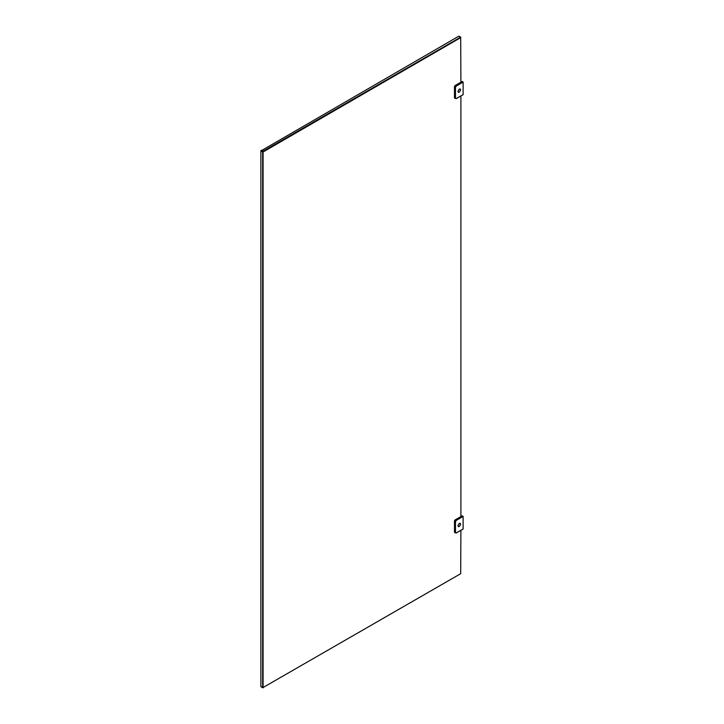<?xml version="1.0" encoding="UTF-8"?>
<svg xmlns="http://www.w3.org/2000/svg" width="724" height="724" viewBox="0 0 724 724"><rect width="100%" height="100%" fill="white"/><g stroke="black" fill="none" stroke-linecap="round" stroke-linejoin="round"><path stroke-width="1.09" d="M454.6 521.244L454.6 531.977M461.242 516.52L455.378 519.904M455.152 532.294L454.382 531.85M454.382 521.117L455.152 519.778M458.419 526.638L458.03 525.778L459.36 523.479L460.301 523.389L460.69 524.248L459.36 526.547L458.419 526.638L457.921 525.715L459.251 523.416L457.921 525.715L458.364 526.601M460.301 523.389L459.251 523.416L460.147 523.289M463.125 516.456L456.265 520.411L455.487 521.76L455.487 532.484L456.265 532.936L463.125 528.972L463.125 516.456L462.238 515.814L455.378 519.778L454.491 521.307L454.491 532.04L455.378 532.547M463.007 529.036L456.156 533L455.269 532.484L455.269 521.76L454.491 521.307M260.875 150.692L262.649 151.977L262.649 687.51L260.875 686.488L260.875 150.954L458.699 36.227L460.464 37.25L263.093 151.207L261.319 150.185L260.875 150.954M460.907 95.948L460.907 516.456M460.907 530.303L460.69 573.689L263.093 687.51L263.093 151.977L460.69 37.639L460.907 82.093M263.093 687.773L262.649 687.51L263.31 687.637M454.6 86.889L454.6 97.613M461.242 82.156L455.378 85.541M455.152 97.939L454.382 97.487M454.382 86.753L455.152 85.414M458.419 92.283L458.03 91.423L459.36 89.124L460.301 89.025L460.69 89.885L459.36 92.183L458.419 92.283L457.921 91.36L459.251 89.061L457.921 91.36L458.364 92.247M463.125 82.093L456.265 86.056L455.487 87.396L455.487 98.129L456.265 98.573L463.125 94.618L463.125 82.093L462.238 81.459L455.378 85.414L454.491 86.952L454.491 97.677L455.378 98.193M463.007 94.681L456.156 98.636L455.269 98.129L455.269 87.396L454.491 86.952M454.491 532.04L455.487 532.484M463.007 516.266L456.156 520.221L455.378 519.778M456.156 533L455.269 532.484M455.487 521.76L456.265 520.411M454.491 97.677L455.487 98.129M463.007 81.903L456.156 85.866L455.378 85.414M456.156 98.636L455.269 98.129M455.487 87.396L456.265 86.056M463.089 529.045L456.229 533.009L454.753 532.611M261.011 686.777L262.776 687.8M459.007 36.2L460.781 37.223M463.089 94.69L456.229 98.645L454.753 98.256"/></g></svg>
